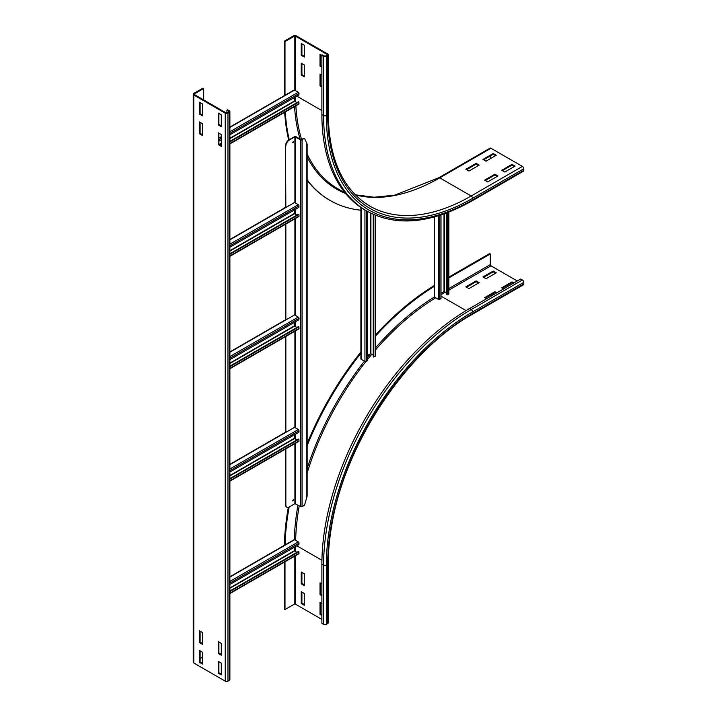 <?xml version="1.0" encoding="UTF-8"?>
<svg xmlns="http://www.w3.org/2000/svg" width="717" height="717" viewBox="0 0 717 717"><rect width="100%" height="100%" fill="white"/><g stroke="black" fill="none" stroke-linecap="round" stroke-linejoin="round"><path stroke-width="1.08" d="M486.538 298.747L484.656 297.663L494.909 291.747L496.782 292.832M496.101 293.226L494.909 292.536L485.346 298.057M494.909 292.536L494.909 291.747M503.621 288.879L501.739 287.795L511.983 281.88L513.865 282.964M513.184 283.358L511.983 282.668L502.42 288.189M511.983 282.668L511.983 281.88M479.198 282.668L468.945 288.584L465.871 286.809L476.124 280.894L479.198 282.668M478.508 283.063L476.124 281.682L466.552 287.203M476.124 281.682L476.124 280.894M496.272 272.81L486.027 278.725L482.953 276.95L493.197 271.035L496.272 272.81M495.59 273.204L493.197 271.824L483.634 277.345M493.197 271.824L493.197 271.035M321.888 595.755L320.015 594.671L320.015 582.84L321.888 583.925M320.696 583.235L320.696 594.276L321.888 594.967M320.696 594.276L320.015 594.671M321.888 615.473L320.015 614.388L320.015 602.558L321.888 603.642M320.696 602.952L320.696 613.994L321.888 614.684M320.696 613.994L320.015 614.388M301.221 571.987L304.295 573.761L304.295 585.601L301.221 583.826L301.221 571.987M301.911 572.381L301.911 583.432L304.295 584.812M301.911 583.432L301.221 583.826M448.905 277.873L490.294 253.979L490.294 264.627A0.968 0.556 -120 0 0 490.975 265.81L517.28 280.992M448.905 277.085L489.612 253.585L490.294 253.979M523.769 283.95A1.936 1.111 60 0 1 523.374 284.837L472.136 314.422A1.936 1.111 -120 0 0 472.53 313.535L523.769 283.95L523.769 282.373A1.936 1.111 60 0 0 522.406 280.006L520.694 279.021L469.456 308.606A208.692 120.492 -60 0 0 321.888 564.198L321.888 623.369L323.6 624.355L323.6 565.184A208.692 120.492 -60 0 1 471.168 309.592L522.406 280.006M301.221 591.713L304.295 593.488L304.295 605.318L301.221 603.544L301.221 591.713M301.911 592.108L301.911 603.149L304.295 604.53M301.911 603.149L301.221 603.544M284.371 545.305A217.869 125.789 -60 0 1 288.333 507.331M307.145 443.635A217.869 125.789 -60 0 1 360.893 352.038M375.466 334.991A217.869 125.789 -60 0 1 434.332 285.554M285.061 545.234A217.869 125.789 -60 0 1 289.148 507.009M307.145 445.723A217.869 125.789 -60 0 1 361.171 352.934M375.466 336.139A217.869 125.789 -60 0 1 434.619 286.2M472.136 314.422C407.22 350.55 345.711 442.362 332.034 523.679C329.524 537.553 328.269 550.871 328.261 563.607L328.261 622.777A1.936 1.111 180 0 1 327.696 623.566L326.334 624.355A1.936 1.111 180 0 1 323.6 624.355M321.888 619.425L295.592 604.234A0.968 0.556 -0 0 0 294.221 604.234L284.999 609.558L284.999 561.769M284.317 562.164L284.317 609.163L284.999 609.558M321.888 86.927L320.015 85.843L320.015 74.012L321.888 75.097M320.696 74.407L320.696 85.448L321.888 86.139M320.696 85.448L320.015 85.843M321.888 67.21L320.015 66.125L320.015 54.286L323.6 56.356A1.936 1.111 0 0 0 326.334 56.356L327.696 55.568A1.936 1.111 0 0 0 328.261 54.779A1.936 1.111 0 0 0 327.696 53.99L296.273 35.85A1.936 1.111 0 0 0 293.54 35.85L284.317 41.174L284.999 41.568L294.221 36.244A0.968 0.556 180 0 1 295.592 36.244L327.015 54.384A0.968 0.556 180 0 1 327.015 55.173L325.652 55.962A0.968 0.556 180 0 1 324.281 55.962L322.578 54.976L321.888 55.37L321.888 114.541A208.692 120.492 -60 0 0 365.114 210.072L366.817 211.058A208.692 120.492 -60 0 1 323.6 115.527L323.6 56.356M320.696 54.68L320.696 65.731L321.888 66.421M320.696 65.731L320.015 66.125M304.295 64.942L304.295 76.773L301.221 74.998L301.221 63.168L304.295 64.942M301.911 63.562L301.911 74.604L304.295 75.984M301.911 74.604L301.221 74.998M304.295 45.216L304.295 57.055L301.221 55.272L301.221 43.441L304.295 45.216M301.911 43.836L301.911 54.877L304.295 56.267M301.911 54.877L301.221 55.272M487.73 181.894L484.656 180.119L494.909 174.204L497.983 175.979L487.73 181.894M497.302 176.373L494.909 174.993L485.346 180.514M494.909 174.204L494.909 174.993M504.813 172.035L501.739 170.261L511.983 164.336L515.057 166.111L504.813 172.035M514.376 166.505L511.983 165.125L502.42 170.655M511.983 164.336L511.983 165.125M468.945 171.049L465.871 169.266L476.124 163.351L479.198 165.125L468.945 171.049M478.508 165.519L476.124 164.139L466.552 169.66M476.124 163.351L476.124 164.139M284.999 95.603L284.999 41.568M284.317 95.675L284.317 41.174M486.027 161.182L482.953 159.407L493.197 153.492L496.272 155.266L486.027 161.182M495.59 155.661L493.197 154.28L483.634 159.801M493.197 153.492L493.197 154.28M360.893 210.215A217.869 125.789 -60 0 1 330.125 200.473L329.444 200.079A217.869 125.789 -60 0 1 307.145 180.343M288.718 140.039A217.869 125.789 -60 0 1 284.676 112.291M330.125 200.473A217.869 125.789 -60 0 1 307.145 179.842M289.238 139.734A217.869 125.789 -60 0 1 285.312 111.924M355.256 194.809L374.157 197.229L394.717 195.158L438.777 177.753L490.016 148.168A1.936 1.111 60 0 1 490.975 148.267L522.406 166.407A1.936 1.111 60 0 1 523.769 168.773L523.769 170.359A1.936 1.111 60 0 1 523.374 171.238L472.136 200.823A1.936 1.111 60 0 0 472.53 199.935A206.756 119.372 -60 0 1 326.334 115.527L326.334 56.356M490.294 155.956L490.294 158.717M218.219 653.438L218.219 641.607L221.293 643.382L221.293 655.213L218.219 653.438L218.9 653.044L221.293 654.424M218.9 642.002L218.9 653.044M218.219 673.164L218.219 661.334L221.293 663.108L221.293 674.939L218.219 673.164L218.9 672.77L221.293 674.15M218.9 661.728L218.9 672.77M199.434 642.593L199.434 630.763L202.508 632.537L202.508 644.368L199.434 642.593L200.115 642.199L202.508 643.579M200.115 631.157L200.115 642.199M199.434 662.32L199.434 650.48L202.508 652.255L202.508 664.094L199.434 662.32L200.115 661.925L202.508 663.306M200.115 650.875L200.115 661.925M218.219 144.619L218.219 132.779L221.293 134.554L221.293 146.393L218.219 144.619L218.9 144.225L221.293 145.605M218.9 133.174L218.9 144.225M218.219 124.892L218.219 113.062L221.293 114.837L221.293 126.667L218.219 124.892L218.9 124.498L221.293 125.878M218.9 113.456L218.9 124.498M199.434 133.765L199.434 121.935L202.508 123.709L202.508 135.54L199.434 133.765L200.115 133.371L202.508 134.751M200.115 122.329L200.115 133.371M199.434 114.048L199.434 102.217L202.508 103.992L202.508 115.822L199.434 114.048L200.115 113.653L202.508 115.034M200.115 102.612L200.115 113.653M203.7 88.505L203.019 88.11L193.796 93.434A1.936 1.111 -0 0 0 193.231 94.223A1.936 1.111 -0 0 0 193.796 95.011L225.219 113.161A1.936 1.111 -0 0 0 227.952 113.161L229.323 112.372A1.936 1.111 -0 0 0 229.888 111.583A1.936 1.111 -0 0 0 229.323 110.794L227.612 109.809L226.93 110.203L228.633 111.189A0.968 0.556 180 0 1 228.633 111.977L227.271 112.766A0.968 0.556 180 0 1 225.9 112.766L194.477 94.617A0.968 0.556 180 0 1 194.477 93.828L203.7 88.505L203.7 99.941M193.231 94.223L193.231 662.221A1.936 1.111 -0 0 0 193.796 663.01L225.219 681.15A1.936 1.111 -0 0 0 227.952 681.15L229.323 680.361A1.936 1.111 -0 0 0 229.888 679.573L229.888 111.583M226.93 112.892L226.93 110.203M202.508 657.184L200.115 658.564M229.888 576.764L294.078 539.695A0.968 0.556 60 0 1 294.562 539.749L298.317 541.918A0.968 0.556 60 0 1 298.998 543.163L298.899 544.615L229.888 584.454M294.391 547.214L294.391 550.692L296.892 552.332M229.888 591.552L298.899 551.714L298.998 553.291A0.968 0.556 60 0 1 298.801 553.793L229.888 593.586M298.899 551.714L298.389 551.463L229.888 591.014M294.078 427.278A0.968 0.556 60 0 1 294.562 427.332L298.317 429.501A0.968 0.556 60 0 1 298.998 430.747L298.899 432.199L229.888 472.037M294.391 434.798L294.391 438.275L296.892 439.915M229.888 479.144L298.899 439.297L298.998 440.874A0.968 0.556 60 0 1 298.801 441.376L229.888 481.17M298.899 439.297L298.389 439.055L229.888 478.597M294.078 314.871A0.968 0.556 60 0 1 294.562 314.915L298.317 317.084A0.968 0.556 60 0 1 298.998 318.33L298.899 319.782L229.888 359.629M294.391 322.381L294.391 325.859L296.892 327.499M229.888 366.728L298.899 326.88L298.998 328.458A0.968 0.556 60 0 1 298.801 328.969L229.888 368.753M298.899 326.88L298.389 326.638L229.888 366.181M294.078 202.454A0.968 0.556 60 0 1 294.562 202.499L298.317 204.668A0.968 0.556 60 0 1 298.998 205.913L298.899 207.365L229.888 247.213M294.391 209.964L294.391 213.442L296.892 215.082M229.888 254.311L298.899 214.464L298.998 216.041A0.968 0.556 60 0 1 298.801 216.552L229.888 256.336M298.899 214.464L298.389 214.222L229.888 253.764M229.888 127.097L294.078 90.037A0.968 0.556 60 0 1 294.562 90.082L298.317 92.251A0.968 0.556 60 0 1 298.998 93.497L298.899 94.949L229.888 134.796M218.9 141.141L221.293 139.761M294.391 97.557L294.391 101.034L296.892 102.665M229.888 141.894L298.899 102.056L298.998 103.624A0.968 0.556 60 0 1 298.801 104.135L229.888 143.929M298.899 102.056L298.389 101.805L229.888 141.357M434.332 216.973L434.332 296.775A0.968 0.556 0 0 0 434.619 297.17L438.374 299.339A0.968 0.556 0 0 0 439.79 299.303L441 298.487L441 214.966M446.673 292.886L444.011 291.55L441 293.289M446.673 212.967L446.673 294.615L448.564 294.239A0.968 0.556 0 0 0 448.905 293.818L448.905 212.115M447.148 294.938L447.148 212.788M360.893 207.428L360.893 358.894A0.968 0.556 -0 0 0 361.171 359.289L364.935 361.458A0.968 0.556 -0 0 0 366.351 361.422L367.552 360.606L367.552 211.479M373.234 355.014L370.564 353.669L367.552 355.408M373.234 214.347L373.234 356.743L375.125 356.358A0.968 0.556 -0 0 0 375.466 355.937L375.466 215.297M373.7 357.057L373.7 214.553M292.706 142.558L293.343 141.446M293.71 141.805L292.832 142.728L293.71 141.805M292.706 500.869L293.343 499.758M293.71 500.116L292.832 501.04L293.71 500.116M285.85 146.026A4.831 2.787 -60 0 1 289.265 140.111L294.902 136.857L300.71 139.815A0.968 0.556 0 0 0 302.081 139.815L304.187 138.202L301.05 139.618L295.933 136.66A0.968 0.556 0 0 0 294.562 136.66L288.924 139.914A4.831 2.787 120 0 0 285.509 145.829L285.85 207.527M307.145 144.099L307.145 496.047L304.528 505.225L302.081 506.641A0.968 0.556 180 0 1 300.71 506.641L294.902 503.684L289.265 506.937A4.831 2.787 -60 0 1 286.854 507.179A4.831 2.787 -60 0 1 285.85 504.965L285.85 448.86M285.85 432.36L285.85 336.443M285.85 319.943L285.85 224.027M285.85 504.965L285.509 504.768A4.831 2.787 120 0 0 286.513 506.982A4.831 2.787 120 0 0 286.692 507.071M306.858 144.762L306.858 143.436L304.528 138.399M285.509 504.768L285.509 449.057M285.509 432.557L285.509 336.64M285.509 319.818L285.509 224.224M285.509 207.401L285.509 145.829M466.086 310.595L441 296.121M441 294.669L445.374 292.142M448.905 290.098L490.975 265.81M448.905 288.521L490.294 264.627M326.334 624.355L326.334 565.184A206.756 119.372 -60 0 1 472.53 311.958L523.769 282.373M472.53 311.958A1.936 1.111 -120 0 0 471.168 309.592L469.456 308.606M328.261 563.607A1.936 1.111 180 0 1 327.696 564.396A204.829 118.26 -60 0 1 472.53 313.535M326.334 565.184A1.936 1.111 180 0 1 323.6 565.184L321.888 564.198M295.646 540.367A203.861 117.696 -60 0 1 299.231 505.79M307.145 473.103A203.861 117.696 -60 0 1 365.831 361.61M367.552 359.441A203.861 117.696 -60 0 1 371.845 354.207M375.466 349.968A203.861 117.696 -60 0 1 435.694 297.788M296.847 545.798L321.933 560.282M294.293 539.65A204.829 118.26 -60 0 1 297.976 505.064M307.145 468.559A204.829 118.26 -60 0 1 364.451 361.18M367.552 357.29A204.829 118.26 -60 0 1 370.51 353.705M375.466 347.906A204.829 118.26 -60 0 1 434.403 296.981M327.696 623.566L327.696 564.396M295.592 546.524L295.592 551.579M295.592 555.648L295.592 604.234M294.221 556.437L294.221 604.234M327.015 55.173L327.015 54.384M321.888 110.597L296.847 96.141M295.592 90.674L295.592 36.244M294.221 89.992L294.221 36.244M328.261 54.779L328.261 113.949A1.936 1.111 180 0 1 327.696 114.738L327.696 55.568M326.334 115.527A1.936 1.111 180 0 1 323.6 115.527L321.888 114.541M438.777 177.753A1.936 1.111 60 0 1 439.736 177.852A202.893 117.14 -60 0 1 355.318 194.872M490.975 148.267L439.736 177.852L471.168 195.992A202.893 117.14 -60 0 1 369.721 206.039C342.735 189.655 328.915 158.959 328.261 113.949M522.406 166.407L471.168 195.992A1.936 1.111 60 0 1 472.53 198.358A204.829 118.26 -60 0 1 327.696 114.738M345.209 193.007L337.815 188.732A203.861 117.696 -60 0 1 307.145 154.038M301.642 139.663A203.861 117.696 -60 0 1 295.879 105.82M295.7 101.984A203.861 117.696 -60 0 1 295.592 96.858M345.639 193.527A204.829 118.26 -60 0 1 307.145 157.005M300.065 139.044A204.829 118.26 -60 0 1 294.562 106.591M523.769 170.359L472.53 199.935M523.769 168.773L472.53 198.358M229.323 112.372L229.323 680.361M228.633 111.977L228.633 111.189M227.952 113.161L227.952 681.15M225.219 113.161L225.219 681.15M193.796 95.011L193.796 663.01M194.477 94.617L194.477 93.828M298.998 543.163L229.888 583.064M298.317 541.918L229.888 581.424M294.562 539.749L229.888 577.086M229.888 587.931L294.391 550.692M229.888 588.325L294.562 550.988M298.998 553.291L229.888 593.192M298.998 430.747L229.888 470.648M298.317 429.501L229.888 469.008M294.562 427.332L229.888 464.67M229.888 475.514L294.391 438.275M229.888 475.909L294.562 438.571M298.998 440.874L229.888 480.775M298.998 318.33L229.888 358.231M298.317 317.084L229.888 356.591M294.562 314.915L229.888 352.253M229.888 363.107L294.391 325.859M229.888 363.501L294.562 326.154M298.998 328.458L229.888 368.359M298.998 205.913L229.888 245.823M298.317 204.668L229.888 244.183M294.562 202.499L229.888 239.845M229.888 250.69L294.391 213.442M229.888 251.084L294.562 213.738M298.998 216.041L229.888 255.951M298.998 93.497L229.888 133.407M221.293 138.363L218.9 139.743M298.317 92.251L229.888 131.767M221.293 136.723L218.9 138.103M294.562 90.082L229.888 127.429M219.411 133.47L218.9 133.765M219.241 144.422L221.293 143.239M229.888 138.273L294.391 101.034M219.581 144.619L221.293 143.633M229.888 138.668L294.562 101.33M298.998 103.624L229.888 143.534M439.79 215.36L439.79 299.303M438.374 215.799L438.374 299.339M434.619 216.892L434.619 297.17M444.011 291.55L444.011 213.944M444.352 291.55L444.352 213.818M448.564 212.241L448.564 294.239M366.351 210.789L366.351 361.422M364.935 209.973L364.935 361.458M361.171 207.625L361.171 359.289M370.564 353.669L370.564 213.074M370.913 353.669L370.913 213.245M375.125 215.154L375.125 356.358M294.902 503.684L294.902 443.635M294.902 438.768L294.902 434.502M294.902 427.529L294.902 331.218M294.902 326.352L294.902 322.085M294.902 315.113L294.902 218.802M294.902 213.935L294.902 209.669M294.902 202.696L294.902 136.857M306.858 497.499L306.858 143.436M295.592 503.684L295.592 443.24M295.592 439.163L295.592 434.108M295.592 427.924L295.592 330.824M295.592 326.746L295.592 321.691M295.592 315.507L295.592 218.407M295.592 214.329L295.592 209.274M295.592 203.09L295.592 136.857M300.71 506.641L300.71 139.815M302.081 506.641L302.081 139.815M366.817 211.058C396.447 227.056 431.553 223.65 472.136 200.823M229.888 464.347L285.85 432.028M229.888 351.93L285.85 319.621M229.888 239.514L285.85 207.204"/></g></svg>
